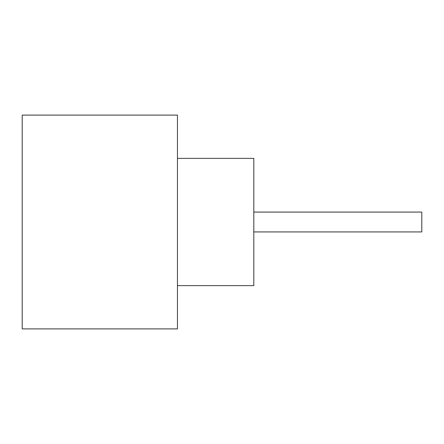<?xml version="1.0" encoding="UTF-8"?>
<svg xmlns="http://www.w3.org/2000/svg" width="444" height="444" viewBox="0 0 444 444"><rect width="100%" height="100%" fill="white"/><g stroke="black" fill="none" stroke-linecap="round" stroke-linejoin="round"><path stroke-width="0.67" d="M253.813 212.071L421.8 212.071L421.8 231.929L253.813 231.929M177.461 158.369L253.813 158.369L253.813 285.631L177.461 285.631M177.461 222L177.461 328.899L22.2 328.899L22.2 115.101L177.461 115.101L177.461 222"/></g></svg>
